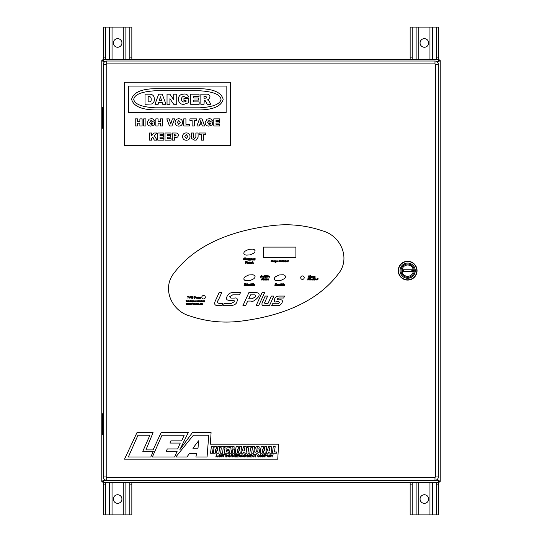<?xml version="1.0" encoding="UTF-8"?>
<svg xmlns="http://www.w3.org/2000/svg" width="542" height="542" viewBox="0 0 542 542"><rect width="100%" height="100%" fill="white"/><g stroke="black" fill="none" stroke-linecap="round" stroke-linejoin="round"><path stroke-width="0.81" d="M407.652 265.004A5.657 5.657 0 0 1 413.309 270.661A5.657 5.657 0 0 1 407.652 276.318A5.657 5.657 0 0 1 401.995 270.661A5.657 5.657 0 0 1 407.652 265.004M412.645 271.562L402.652 271.562L402.652 269.76L412.645 269.76L412.645 271.562M403.478 269.76L403.478 271.562L403.478 269.76M411.818 271.562L411.818 269.76L411.818 271.562M407.652 277.314A6.653 6.653 0 0 0 414.298 270.661A6.653 6.653 0 0 0 407.652 264.008A6.653 6.653 0 0 0 400.999 270.661A6.653 6.653 0 0 0 407.652 277.314M398.397 270.661A9.255 9.255 0 0 1 407.652 261.407A9.255 9.255 0 0 1 416.9 270.661A9.255 9.255 0 0 1 407.652 279.916A9.255 9.255 0 0 1 398.397 270.661M398.499 270.661A9.146 9.146 0 0 1 407.652 261.515A9.146 9.146 0 0 1 416.798 270.661A9.146 9.146 0 0 1 407.652 279.808A9.146 9.146 0 0 1 398.499 270.661M407.652 278.263A7.602 7.602 0 0 1 400.043 270.661A7.602 7.602 0 0 1 407.652 263.06A7.602 7.602 0 0 1 415.253 270.661A7.602 7.602 0 0 1 407.652 278.263M398.234 270.661A9.41 9.41 0 0 0 407.652 280.072A9.41 9.41 0 0 0 417.062 270.661A9.41 9.41 0 0 0 407.652 261.251A9.41 9.41 0 0 0 398.234 270.661M404.278 480.3L408.905 480.3M132.776 480.3L137.404 480.3M106.699 480.3L434.989 480.3A3.333 3.333 0 0 0 438.315 476.967L438.315 64.356A3.333 3.333 0 0 0 434.989 61.022L106.699 61.022A3.333 3.333 0 0 0 103.366 64.356L103.366 476.967A3.333 3.333 0 0 0 106.699 480.3L106.699 477.441L106.218 476.967L106.218 64.356L106.699 63.881L434.989 63.881L435.463 64.356L435.463 476.967L434.989 477.441L106.699 477.441M102.905 481.547L104.023 480.28L102.75 481.398L101.781 481.398L104.023 480.131L102.905 481.547L102.905 482.522L439.095 482.522L437.977 480.28L439.095 481.547L439.095 482.522M102.905 60.453L104.023 61.869L102.75 60.602L104.023 61.72L102.905 60.453L102.905 59.478L439.095 59.478L439.095 60.453L437.977 61.72L439.25 60.602L440.219 60.602L440.219 481.398L439.25 481.398L437.977 480.131L439.25 481.398M439.095 481.547L437.828 480.28L435.362 480.28M102.75 481.398L104.023 480.131L104.023 478.952M104.023 62.371L104.023 61.869L101.781 60.602L102.75 60.602M439.25 60.602L437.977 61.869L439.095 60.453M106.32 480.28L104.172 480.28L102.905 482.522M101.781 60.602L101.781 481.398M437.028 61.72L437.828 61.72L439.095 59.478L102.905 59.478L104.172 61.72L104.66 61.72M437.977 478.43L437.977 480.131L440.219 481.398L440.219 60.602L437.977 61.869L437.977 62.892M437.096 479.548L437.828 480.28M104.172 480.28L104.769 479.684M104.599 479.555L104.023 480.131M437.828 61.72L437.441 62.106M437.584 62.269L437.977 61.869M437.977 480.131L437.258 479.406M103.386 107.065L102.499 107.065L102.499 128.217L103.366 128.217M103.386 413.783L102.499 413.783L102.499 434.935L103.366 434.935M212.444 453.234L213.297 446.601L211.373 446.601L210.54 453.234L212.444 453.234M214.212 446.601L213.365 453.234L215.215 453.234L215.73 449.128L216.773 453.234L218.86 453.234L219.706 446.601L217.857 446.601L217.356 450.504L216.299 446.601L214.212 446.601M220.248 446.601L220.079 447.882L221.319 447.882L220.621 453.234L222.545 453.234L223.223 447.882L224.463 447.882L224.625 446.601L220.248 446.601M225.167 446.601L224.32 453.234L228.663 453.234L228.826 451.953L226.393 451.953L226.576 450.477L228.629 450.477L228.785 449.203L226.739 449.203L226.908 447.882L229.246 447.882L229.408 446.601L225.167 446.601M230.357 446.601L229.51 453.234L231.427 453.234L231.786 450.368L232.775 450.619L232.721 453.234L234.611 453.234L234.693 450.422L233.751 449.745L234.903 448.966L234.916 447.17L233.737 446.642L230.357 446.601M232.125 447.726L231.929 449.243L232.789 449.169L233.155 447.963L232.125 447.726M236.129 446.601L235.282 453.234L237.132 453.234L237.66 449.128L238.697 453.234L240.77 453.234L241.617 446.601L239.767 446.601L239.286 450.504L238.229 446.601L236.129 446.601M243.663 446.601L241.271 453.234L243.189 453.234L243.541 452.048L244.876 452.048L244.903 453.234L246.901 453.234L246.197 446.601L243.663 446.601M243.886 450.869L244.835 450.869L244.801 447.631L243.886 450.869M247.558 446.601L247.389 447.882L248.629 447.882L247.945 453.234L249.848 453.234L250.546 447.882L251.786 447.882L251.935 446.601L247.558 446.601M252.538 446.601L251.698 453.234L253.609 453.234L254.455 446.601L252.538 446.601M255.133 448.41L254.733 451.635L255.092 452.692L256.969 453.342L259.157 452.55L260.058 448.41L259.686 447.089L258.351 446.513L256.847 446.601L255.695 447.225L255.133 448.41M257.071 448.281L256.637 451.845L257.22 452.177L257.721 451.73L258.182 448.099L257.43 447.712L257.071 448.281M261.142 446.601L260.296 453.234L262.145 453.234L262.674 449.128L263.717 453.234L265.79 453.234L266.637 446.601L264.787 446.601L264.286 450.504L263.229 446.601L261.142 446.601M268.676 446.601L266.285 453.234L268.195 453.234L268.541 452.048L269.889 452.048L269.916 453.234L271.921 453.234L271.21 446.601L268.676 446.601M268.886 450.869L269.848 450.869L269.821 447.631L268.886 450.869M273.27 446.601L272.423 453.234L276.4 453.234L276.562 451.953L274.489 451.953L275.173 446.601L273.27 446.601M128.346 456.981L150.791 456.981L153.291 451.323L142.783 451.323L149.917 435.206L137.986 435.206L128.346 456.981M152.363 456.981L174.612 456.981L177.112 451.323L166.252 451.323L167.309 448.932L177.654 448.932L180.256 443.071L169.91 443.071L170.886 440.863L181.672 440.863L184.178 435.206L162.011 435.206L152.363 456.981M175.804 456.981L186.956 456.981L189.348 453.613L196.495 453.613L195.926 456.981L207.064 456.981L208.765 435.206L193.399 435.206L175.804 456.981M198.013 448.234L198.582 440.809L192.884 448.234L198.013 448.234M124.518 459.149L277.755 459.149L278.588 444.183L210.357 444.183L211.082 432.618L192.417 432.618L179.903 449.609L188.25 432.618L161.116 432.618L153.068 449.901L145.92 449.901L153.068 432.618L136.977 432.618L124.518 459.149M215.811 456.981L216.678 454.657L217.518 456.981L216.969 456.283L216.041 456.283L215.811 456.981M216.38 455.334L216.129 456.012L216.881 456.012L216.502 454.894L216.38 455.334M219.598 457.008L218.663 456.222L219.612 456.737L220.174 456.337L218.758 455.26L219.551 454.623L220.391 455.321L219.571 454.894L219.151 455.49L220.479 456.323L219.598 457.008M221.143 456.981L220.838 454.657L221.305 454.657L221.942 456.649L222.627 454.657L223.047 454.657L223.047 456.981L222.742 455.043L221.8 456.981L221.143 454.934L221.143 456.981M223.832 456.981L223.528 454.657L223.832 456.981M225.221 456.981L224.916 454.928L224.192 454.657L225.946 454.657L225.221 454.928L225.221 456.981M226.583 456.981L226.278 454.657L226.583 455.619L227.762 455.619L228.06 454.657L228.06 456.981L227.762 455.89L226.583 455.89L226.583 456.981M229.422 457.008L228.487 456.222L229.429 456.737L229.998 456.337L228.575 455.26L229.368 454.623L230.208 455.321L229.395 454.894L228.968 455.49L230.296 456.323L229.422 457.008M231.901 456.981L231.597 454.657L231.901 456.981M232.714 456.981L232.41 454.657L233.893 456.472L234.198 454.657L234.198 456.981L232.714 455.165L232.714 456.981M235.553 456.981L235.255 454.928L234.53 454.657L236.278 454.657L235.553 454.928L235.553 456.981M238.304 456.981L236.61 456.981L236.61 454.657L238.277 454.657L236.915 454.928L236.915 455.653L238.182 455.653L236.915 455.924L236.915 456.71L238.304 456.981M239.029 456.981L238.731 454.657L239.733 454.657L240.54 455.294L239.903 455.937L240.723 456.981L239.381 455.951L239.029 456.981M239.029 455.68L240.242 455.294L239.029 454.928L239.029 455.68M241.962 456.737L242.897 456.222L241.956 457.008L240.933 455.802L241.989 454.623L242.87 455.321L241.989 454.894L241.237 455.802L241.962 456.737M243.473 456.649L243.202 455.849L244.273 454.623L245.343 455.822L245.065 456.655L244.273 457.008L243.473 456.649M243.5 455.849L244.273 456.737L245.045 455.815L244.273 454.894L243.5 455.849M246.007 456.981L245.709 454.657L247.186 456.472L247.491 454.657L247.491 456.981L246.007 455.165L246.007 456.981M248.277 456.981L247.972 454.657L249.456 456.472L249.754 454.657L249.754 456.981L248.277 455.165L248.277 456.981M251.928 456.981L250.241 456.981L250.241 454.657L251.901 454.657L250.54 454.928L250.54 455.653L251.813 455.653L250.54 455.924L250.54 456.71L251.928 456.981M253.324 456.737L254.259 456.222L253.317 457.008L252.294 455.802L253.351 454.623L254.225 455.321L253.351 454.894L252.599 455.802L253.324 456.737M255.499 456.981L255.194 454.928L254.469 454.657L256.224 454.657L255.499 454.928L255.499 456.981M258.398 456.737L259.333 456.222L258.392 457.008L257.369 455.802L258.426 454.623L259.306 455.321L258.426 454.894L257.674 455.802L258.398 456.737M259.909 456.649L259.638 455.849L260.709 454.623L261.779 455.822L261.501 456.655L260.709 457.008L259.909 456.649M259.936 455.849L260.709 456.737L261.481 455.815L260.709 454.894L259.936 455.849M262.443 456.981L262.145 454.657L262.606 454.657L263.249 456.649L263.927 454.657L264.347 454.657L264.347 456.981L264.049 455.043L263.107 456.981L262.443 454.934L262.443 456.981M265.072 456.981L264.774 454.657L266.068 454.697L266.495 455.327L265.072 456.046L265.072 456.981M265.072 455.775L266.19 455.341L265.072 454.928L265.072 455.775M266.962 456.981L267.829 454.657L268.669 456.981L268.121 456.283L267.192 456.283L266.962 456.981M267.531 455.334L267.287 456.012L268.033 456.012L267.66 454.894L267.531 455.334M269.306 456.981L269.001 454.657L270.485 456.472L270.783 454.657L270.783 456.981L269.306 455.165L269.306 456.981M272.206 456.981L271.027 454.657L272.07 455.72L273.08 454.657L272.206 455.991L272.206 456.981M263.527 257.45L295.905 257.45M300.708 277.66A1.748 1.748 0 0 0 302.45 279.408A1.748 1.748 0 0 0 304.197 277.66A1.748 1.748 0 0 0 302.45 275.919A1.748 1.748 0 0 0 300.708 277.66M201.834 297.226A1.748 1.748 0 0 0 203.575 298.967A1.748 1.748 0 0 0 205.323 297.226A1.748 1.748 0 0 0 203.575 295.478A1.748 1.748 0 0 0 201.834 297.226M240.885 321.149C276.793 316.677 315.464 304.089 338.1 274.177C351.114 258.649 340.857 235.553 322.273 230.777C305.81 225.208 288.906 223.514 271.562 225.696C235.655 230.16 196.983 242.755 174.348 272.667C161.333 288.188 171.584 311.291 190.174 316.061C206.637 321.636 223.541 323.337 240.885 321.149M263.527 247.091L263.527 257.477L295.905 257.477L295.905 247.091L263.527 247.091M262.701 278.452L262.22 278.154L261.298 280.065L261.922 279.652L262.978 280.065L262.701 278.452M262.037 279.381L262.47 279.381L262.375 278.547L262.037 279.381M263.554 280.065L263.825 278.182L263.446 278.182L263.188 280.065L263.554 280.065M265.221 278.981L264.32 278.886L264.11 280.004L265.085 280.011L265.221 278.981M264.753 279.699L264.842 279.096L264.306 279.564L264.753 279.699M265.919 278.995L265.573 278.825L265.404 280.065L266.251 279.238L266.393 278.859L265.919 278.995M266.949 278.967L266.61 278.812L266.434 280.065L267.26 279.076L267.226 280.065L268.053 279.076L268.012 280.065L268.365 280.051L268.358 278.873L266.949 278.967M261.779 275.709L261.298 275.417L260.384 277.321L261 276.908L262.057 277.321L261.779 275.709M261.115 276.644L261.549 276.644L261.454 275.803L261.115 276.644M263.432 277.321L263.588 276.068L262.884 277.057L262.802 276.068L262.423 276.102L262.314 277.05L263.432 277.321M265.18 275.668L264.855 275.438L263.988 276.264L263.907 277.091L264.963 277.226L265.18 275.668M264.611 277.023L264.713 276.379L264.178 276.745L264.611 277.023M265.648 277.321L265.824 276.068L265.451 276.068L265.275 277.321L265.648 277.321M265.878 275.715L265.485 275.715L265.878 275.715M266.529 276.163L266.637 275.438L266.251 275.485L266 277.301L267.138 277.111L267.253 276.291L266.529 276.163M266.474 276.501L266.407 277.03L266.813 276.955L266.474 276.501M267.87 277.321L268.127 275.438L267.755 275.438L267.538 277.023L267.87 277.321M268.636 276.779L269.455 276.779L269.374 276.278L268.453 276.278L268.249 276.766L269.313 277.287L268.636 276.779M269.035 276.562L268.669 276.562L269.035 276.562M245.126 283.398L244.361 283.398L244.035 285.702L245.567 285.675L246.292 284.902L246.143 283.859L245.126 283.398M244.794 283.784L244.584 285.322L245.031 285.336L245.811 284.374L244.794 283.784M247.017 285.729L247.233 284.171L246.773 284.171L246.556 285.729L247.017 285.729M247.294 283.744L246.813 283.744L247.294 283.744M248.534 284.652L247.85 284.177L247.504 284.652L247.979 285.356L247.389 285.566L248.155 285.722L248.5 285.268L248.012 284.543L248.534 284.652M250.384 284.387L249.252 284.272L248.988 285.648L250.201 285.661L250.384 284.387M249.896 284.536L249.354 284.74L249.462 285.417L249.896 284.536M251.346 283.778L250.939 283.446L250.621 285.702L252.037 285.465L252.274 284.929L251.874 284.177L251.278 284.293L251.346 283.778M251.217 284.713L251.122 285.37L251.637 285.275L251.793 284.868L251.217 284.713M252.945 285.729L253.263 283.398L252.802 283.398L252.525 285.363L252.945 285.729M253.839 285.017L254.855 285.017L254.76 284.394L253.622 284.394L253.378 284.997L253.588 285.553L254.693 285.641L254.767 285.261L253.839 285.017M254.34 284.746L253.88 284.746L254.34 284.746M272.314 260.533L272.111 260.085L271.271 260.289L271.854 261.501L271 261.745L272.186 261.725L271.589 260.519L272.314 260.533M273.656 261.955L273.825 260.702L273.107 261.684L273.032 260.702L272.646 260.736L272.545 261.684L273.656 261.955M274.523 260.878L274.171 260.716L274.008 261.955L274.862 261.129L274.99 260.756L274.523 260.878M275.634 260.953L275.6 261.4L275.634 260.953M276.305 260.973L275.289 260.797L275.031 262.491L275.98 262.497L275.417 261.664L276.305 260.973M275.241 262.226L275.81 262.233L275.241 262.226M276.772 261.38L277.592 261.38L277.511 260.878L276.589 260.878L276.4 261.373L277.463 261.888L276.772 261.38M277.186 261.163L276.806 261.163L277.186 261.163M280.316 260.458L279.936 260.045L278.988 260.35L278.839 261.684L280.228 261.833L280.282 261.42L279.205 261.495L279.062 261.007L280.316 260.458M281.115 261.982L281.833 261.271L281.203 260.675L280.485 261.373L281.115 261.982M281.196 260.98L281.115 261.678L281.196 260.98M283.209 261.955L283.364 260.702L282.653 261.684L282.572 260.702L282.186 260.736L282.084 261.684L283.209 261.955M284.083 260.844L283.744 260.702L283.554 261.955L284.354 260.953L284.74 261.955L284.801 260.831L284.083 260.844M285.715 260.702L285.39 260.431L285.045 260.973L285.593 261.982L285.715 260.702M255.072 276.305L254.361 275.329L252.924 274.76L248.737 274.97L244.977 276.806L244.002 278.005L243.839 279.198L244.55 280.167L245.987 280.742L250.174 280.532L253.934 278.69L254.909 277.497L255.072 276.305M285.478 276.305L284.767 275.329L283.33 274.76L279.15 274.97L275.383 276.806L274.408 278.005L274.238 279.198L274.963 280.167L276.393 280.742L280.58 280.532L284.34 278.69L285.322 277.497L285.478 276.305M255.072 250.682L254.361 249.72L252.924 249.144L248.744 249.354L244.977 251.197L244.002 252.389L243.839 253.595L244.55 254.557L245.987 255.133L250.174 254.916L253.934 253.08L254.909 251.888L255.072 250.682M188.934 296.691L187.315 296.44L187.986 296.691L187.986 298.378L188.264 296.691L188.934 296.691M189.883 298.398L190.642 296.44L189.835 297.788L188.989 296.447L189.883 298.398M191.841 296.867L191.631 296.447L190.906 296.63L191.658 297.951L190.831 297.876L191.082 298.364L191.915 297.876L191.082 296.847L191.841 296.867M193.148 296.867L192.938 296.447L192.214 296.63L192.966 297.951L192.139 297.876L192.39 298.364L193.223 297.876L192.39 296.847L193.148 296.867M195.33 296.874L195.106 296.454L194.395 296.637L195.134 297.964L194.307 297.883L194.564 298.371L195.398 297.89L194.564 296.853L195.33 296.874M195.96 297.111L195.493 297.328L196.163 298.412L195.96 297.341L196.353 297.111L195.96 297.111M197.606 298.317L197.295 297.185L196.536 297.253L197.173 297.612L196.509 298.1L197.606 298.317M197.173 297.761L196.956 298.242L197.173 297.761M198.128 297.111L197.661 297.328L198.331 298.412L198.128 297.341L198.521 297.111L198.128 297.111M199.592 298.391L199.856 297.172L199.171 298.188L198.907 297.111L198.772 297.91L199.592 298.391M200.953 297.436L200.296 297.151L200.75 298.066L200.147 298.032L200.289 298.364L201.014 298.086L200.438 297.362L200.953 297.436M276.603 283.784L276.589 283.398L275.187 283.425L274.869 285.729L276.576 285.709L276.623 285.356L275.417 285.336L275.539 284.726L276.359 284.665L275.566 284.313L275.634 283.805L276.603 283.784M277.47 284.347L277.037 284.191L276.82 285.729L277.287 285.688L277.809 284.496L277.816 285.688L278.283 285.729L278.358 284.333L277.47 284.347M280.363 284.387L279.232 284.272L278.791 284.753L278.967 285.648L280.18 285.661L280.363 284.387M279.875 284.536L279.333 284.74L279.435 285.417L279.875 284.536M281.325 283.778L280.912 283.446L280.593 285.702L282.016 285.465L282.24 284.929L281.847 284.177L281.257 284.293L281.325 283.778M281.196 284.713L281.102 285.37L281.603 285.275L281.759 284.868L281.196 284.713M282.91 285.729L283.242 283.398L282.728 283.764L282.45 285.729L282.91 285.729M283.818 285.017L284.835 285.017L284.74 284.394L283.601 284.394L283.344 284.997L283.561 285.553L284.658 285.641L284.746 285.261L283.818 285.017M284.32 284.746L283.859 284.746L284.32 284.746M245.411 258.29L245.499 257.877L244.943 257.782L243.764 258.155L243.582 259.808L245.296 259.991L245.37 259.476L244.035 259.571L243.873 258.974L244.374 258.304L245.411 258.29M247.023 259.923L247.064 258.764L245.885 258.812L245.838 259.957L247.023 259.923M246.806 259.286L246.176 259.137L246.197 259.713L246.806 259.286M248.974 260.146L249.191 258.609L248.744 258.588L248.29 259.814L248.189 258.588L247.728 258.629L247.728 260.065L248.974 260.146M250.058 258.764L249.625 258.609L249.408 260.146L249.876 260.106L250.397 258.9L250.418 260.106L250.871 260.146L250.946 258.751L250.058 258.764M252.077 258.588L251.671 258.263L251.244 258.934L251.922 260.174L252.321 260.079L252.077 258.588M253.026 259.435L254.035 259.435L253.941 258.812L252.802 258.812L252.558 259.415L252.768 259.97L253.873 260.058L253.961 259.679L253.026 259.435M253.534 259.164L253.073 259.164L253.534 259.164M254.909 258.812L254.483 258.609L254.273 260.146L255.485 258.913L254.909 258.812M246.475 261.21L245.648 261.21L245.323 263.541L245.824 263.534L245.966 262.592L247.308 263.541L246.718 262.511L247.145 261.556L246.475 261.21M246.088 261.603L246.041 262.233L246.617 262.132L246.088 261.603M247.972 262.829L248.981 262.829L248.886 262.206L247.748 262.206L247.504 262.816L247.708 263.365L248.819 263.453L248.9 263.073L247.972 262.829M248.473 262.558L248.012 262.558L248.473 262.558M250.323 262.463L249.632 262.003L249.286 262.463L249.767 263.168L249.171 263.378L249.937 263.534L250.289 263.08L249.801 262.355L250.323 262.463M250.993 262.829L252.01 262.829L251.915 262.206L250.777 262.206L250.533 262.816L250.736 263.365L251.847 263.453L251.922 263.073L250.993 262.829M251.495 262.558L251.034 262.558L251.495 262.558M253.039 261.982L252.626 261.664L252.199 262.328L252.884 263.568L253.283 263.473L253.039 261.982M309.407 275.885L308.94 275.587L308.012 277.497L308.635 277.084L309.685 277.497L309.407 275.885M308.757 276.813L309.191 276.813L309.082 275.98L308.757 276.813M310.268 277.497L310.539 275.614L310.119 275.912L309.895 277.497L310.268 277.497M311.941 276.413L311.033 276.325L310.823 277.436L311.799 277.443L311.941 276.413M311.467 277.131L311.555 276.535L311.02 276.996L311.467 277.131M312.639 276.427L312.287 276.257L312.124 277.497L312.964 276.671L313.107 276.291L312.639 276.427M313.662 276.406L313.323 276.244L313.147 277.497L313.974 276.508L313.94 277.497L314.767 276.522L314.726 277.497L315.085 277.484L315.071 276.305L313.662 276.406M308.635 278.182L308.012 278.182L307.761 280.038L309.353 279.78L309.462 278.554L308.635 278.182M308.33 278.784L308.195 279.733L309.048 279.536L308.838 278.541L308.33 278.784M310.166 280.065L310.336 278.812L309.963 278.812L309.787 280.065L310.166 280.065M310.39 278.459L309.997 278.459L310.39 278.459M311.386 279.191L310.837 278.818L310.939 279.76L310.471 279.923L311.081 280.051L310.966 279.103L311.386 279.191M312.87 278.981L311.968 278.886L311.758 280.004L312.734 280.011L312.87 278.981M312.402 279.699L312.49 279.096L311.955 279.564L312.402 279.699M313.601 278.906L313.71 278.182L313.323 278.222L313.073 280.038L314.211 279.841L314.326 279.028L313.601 278.906M313.547 279.238L313.472 279.774L313.893 279.699L313.547 279.238M314.936 280.065L315.207 278.182L314.827 278.182L314.57 280.065L314.936 280.065M315.668 279.489L316.481 279.489L316.406 278.981L315.491 278.981L315.288 279.476L316.352 279.99L315.668 279.489M316.074 279.272L315.701 279.272L316.074 279.272M318.079 278.405L317.754 278.182L316.887 279.008L316.806 279.835L317.856 279.963L318.079 278.405M317.51 279.767L317.605 279.116L317.077 279.489L317.51 279.767M215.574 300.37C213.772 303.893 214.632 305.661 218.141 305.674L222.037 305.674L222.999 303.567L219.767 303.567C217.315 303.073 216.895 301.806 218.501 299.773L221.8 292.558L219.151 292.558L215.574 300.37M224.415 303.378L223.365 305.674L230.621 305.674C234.361 305.254 236.468 303.947 236.942 301.765C237.857 298.757 237.037 297.531 234.469 298.08L230.865 298.08L229.754 296.616L232.742 294.848L239.469 294.848L240.512 292.558L233.358 292.558C230.343 292.49 228.236 293.805 227.023 296.501C225.885 299.137 226.746 300.404 229.605 300.295L232.816 300.295C234.178 300.254 234.598 300.79 234.076 301.894L231.238 303.378L224.415 303.378M248.913 292.558L242.911 305.674L245.594 305.674L247.708 301.067L251.048 301.067C252.606 302.05 255.086 300.634 258.48 296.82C260.031 293.933 258.812 292.511 254.835 292.558L248.913 292.558M250.546 294.868L248.751 298.777L252.077 298.777L255.512 296.82C256.136 295.39 255.539 294.74 253.717 294.868L250.546 294.868M262.104 292.558L256.102 305.674L258.636 305.674L264.638 292.558L262.104 292.558M262.416 302.179C261.332 304.706 262.098 305.871 264.726 305.674L269.442 305.674L273.839 296.067L271.393 296.067L267.924 303.642L265.844 303.642C264.625 303.581 264.32 303.025 264.93 301.989L267.633 296.067L265.214 296.067L262.416 302.179M272.538 303.757L271.657 305.674L278.1 305.674C279.821 305.58 281.163 304.523 282.138 302.517C282.748 300.519 282.097 299.624 280.207 299.848L277.897 299.848L277.064 299.001L278.852 298.005L283.696 298.005L284.584 296.067L279.211 296.067C276.982 296.067 275.411 297.084 274.489 299.116C274.103 301.501 274.787 302.382 276.528 301.765L278.724 301.765L279.652 302.741L277.816 303.757L272.538 303.757M186.231 301.684L186.048 300.404L186.611 300.404L187.146 301.684L186.421 301.108L186.231 301.684M186.231 300.959L186.855 300.749L186.231 300.553L186.231 300.959M187.695 301.555L188.101 301.42L187.695 301.704L187.254 301.223L187.688 300.729L188.108 301.216L187.417 301.257L187.695 301.555M187.688 300.878L187.417 301.108L187.945 301.108L187.688 300.878M189.043 301.684L188.237 301.216L188.88 300.404L189.043 301.684M188.406 301.216L188.88 301.23L188.636 300.878L188.406 301.216M189.686 301.305L189.212 301.156L189.686 301.305M190.079 301.684L189.903 300.404L190.459 300.404L190.994 301.684L190.269 301.108L190.079 301.684M190.079 300.959L190.709 300.749L190.079 300.553L190.079 300.959M193.291 301.684L193.128 300.404L193.291 301.684M194.165 301.684L193.474 301.433L194.097 301.095L193.487 301.013L193.914 300.729L194.165 301.684M194.097 301.244L193.636 301.427L194.097 301.244M194.876 301.555L195.262 301.359L194.876 301.704L194.456 301.216L194.876 300.729L195.249 301.027L194.625 301.216L194.876 301.555M198.718 301.704L198.291 301.216L198.718 300.729L199.144 301.203L198.718 301.704M198.453 301.216L198.718 301.555L198.982 301.21L198.453 301.216M200.086 301.684L199.28 301.216L199.917 300.404L200.086 301.684M199.442 301.216L199.917 301.23L199.68 300.878L199.442 301.216M201.068 301.684L200.323 301.474L200.316 300.749L200.669 301.555L201.068 300.749L201.068 301.684M201.468 301.684L201.299 300.404L201.468 301.684M203.108 302.029L202.681 301.216L202.993 300.404L203.108 302.029M203.616 301.704L203.223 301.386L203.819 301.42L203.243 301L203.575 300.729L203.982 301.399L203.616 301.704M186.99 303.981L186.644 303.832L187.173 303.832L187.173 304.306L186.638 304.509L185.987 303.859L186.624 303.195L187.146 303.567L186.624 303.337L186.163 303.852L186.624 304.36L186.99 303.981M187.566 304.489L187.742 303.54L187.566 304.489M188.386 304.36L188.792 304.231L188.386 304.509L187.945 304.028L188.379 303.54L188.799 304.021L188.108 304.062L188.386 304.36M188.379 303.683L188.108 303.913L188.636 303.913L188.379 303.683M189.375 304.36L189.781 304.231L189.375 304.509L188.928 304.028L189.361 303.54L189.788 304.021L189.097 304.062L189.375 304.36M189.361 303.683L189.097 303.913L189.619 303.913L189.361 303.683M190.134 304.489L189.964 303.554L190.418 303.54L190.723 304.489L190.371 303.683L190.134 304.489M191.367 304.116L190.886 303.967L191.367 304.116M191.76 304.489L191.577 303.208L192.241 303.222L192.532 303.574L191.76 304.489M191.76 303.818L192.214 303.364L191.76 303.818M193.704 304.509L193.27 304.021L193.704 303.54L194.131 304.008L193.704 304.509M193.44 304.021L193.704 304.36L193.961 304.015L193.44 304.021M194.592 304.36L194.51 303.229L194.592 304.36M195.201 304.36L195.601 304.231L195.195 304.509L194.754 304.028L195.188 303.54L195.608 304.021L194.917 304.062L195.201 304.36M195.188 303.683L194.917 303.913L195.445 303.913L195.188 303.683M196.963 304.36L196.875 303.229L196.963 304.36M197.335 304.489L197.173 303.554L197.335 304.489M198.718 304.489L198.555 303.554L199.002 303.54L199.314 304.489L198.961 303.683L198.718 304.489M200.608 304.509L200.005 303.866L200.608 303.195L201.218 303.852L200.608 304.509M200.181 303.866L200.608 304.36L201.035 303.852L200.615 303.337L200.181 303.866M201.631 304.489L201.448 303.208L201.631 303.798L202.471 303.208L201.936 303.744L202.505 304.489L201.82 303.859L201.631 304.489M286.535 261.407L287.355 261.407L287.274 260.905L286.352 260.905L286.162 261.4L287.219 261.915L286.535 261.407M286.942 261.19L286.569 261.19L286.942 261.19M288.073 260.878L287.721 260.702L287.558 261.949L288.412 261.122L288.54 260.749L288.073 260.878M191.55 301.555L191.949 301.42L191.543 301.704L191.102 301.223L191.536 300.729L191.956 301.216L191.265 301.257L191.55 301.555M191.536 300.878L191.265 301.108L191.793 301.108L191.536 300.878M192.302 302.029L192.139 300.749L192.566 300.729L192.945 301.21L192.302 302.029M192.302 301.223L192.783 301.21L192.302 301.223M195.791 301.555L196.197 301.42L195.791 301.704L195.344 301.223L195.777 300.729L196.204 301.216L195.513 301.257L195.791 301.555M195.777 300.878L195.513 301.108L196.035 301.108L195.777 300.878M197.058 301.684L196.875 300.404L197.491 301.488L198.108 300.404L198.108 301.684L197.932 300.6L197.586 301.684L197.058 300.6L197.058 301.684M202.091 301.555L202.498 301.42L202.091 301.704L201.644 301.223L202.078 300.729L202.505 301.216L201.814 301.257L202.091 301.555M202.078 300.878L201.814 301.108L202.335 301.108L202.078 300.878M204.578 301.216L204.144 302.029L204.144 300.404L204.578 301.216M192.898 304.489L192.728 303.554L193.223 303.581L192.898 304.489M196.157 304.36L196.55 304.164L196.163 304.509L195.743 304.028L196.163 303.54L196.529 303.832L195.906 304.021L196.157 304.36M197.945 304.509L197.518 304.021L197.945 303.54L198.372 304.008L197.945 304.509M197.681 304.021L197.945 304.36L198.209 304.015L197.681 304.021M117.641 47.256A4.295 4.295 0 0 1 113.346 42.96A4.295 4.295 0 0 1 117.641 38.672A4.295 4.295 0 0 1 121.936 42.96A4.295 4.295 0 0 1 117.641 47.256M129.802 58.17L129.802 27.1L131.855 27.1L131.855 59.478L129.802 59.478L129.802 58.17M129.802 59.478L131.855 59.478M105.48 27.1L105.48 59.478L103.427 59.478L103.427 27.1L129.802 27.1M424.359 47.256A4.295 4.295 0 0 1 420.064 42.96A4.295 4.295 0 0 1 424.359 38.672A4.295 4.295 0 0 1 428.654 42.96A4.295 4.295 0 0 1 424.359 47.256M436.52 58.17L436.52 27.1L438.573 27.1L438.573 59.478L436.52 59.478L436.52 58.17M436.52 59.478L438.573 59.478M412.198 27.1L412.198 59.478L410.145 59.478L410.145 27.1L436.52 27.1M424.359 494.744A4.295 4.295 0 0 1 428.654 499.04A4.295 4.295 0 0 1 424.359 503.328A4.295 4.295 0 0 1 420.064 499.04A4.295 4.295 0 0 1 424.359 494.744M412.198 483.83L412.198 514.9L410.145 514.9L410.145 482.522L412.198 482.522L412.198 483.83M412.198 482.522L410.145 482.522M436.52 514.9L436.52 482.522L438.573 482.522L438.573 514.9L412.198 514.9M117.641 494.744A4.295 4.295 0 0 1 121.936 499.04A4.295 4.295 0 0 1 117.641 503.328A4.295 4.295 0 0 1 113.346 499.04A4.295 4.295 0 0 1 117.641 494.744M105.48 483.83L105.48 514.9L103.427 514.9L103.427 482.522L105.48 482.522L105.48 483.83M105.48 482.522L103.427 482.522M129.802 514.9L129.802 482.522L131.855 482.522L131.855 514.9L105.48 514.9M199.747 90.785L155.032 90.785C141.686 91.618 134.585 94.457 133.732 99.301C134.585 104.152 141.686 106.991 155.032 107.817L199.747 107.817C213.094 106.991 220.194 104.152 221.048 99.301C220.194 94.457 213.094 91.618 199.747 90.785M124.518 82.174L124.518 145.622L230.269 145.622L230.269 82.174L124.518 82.174M226.136 86.049L128.644 86.049L128.644 112.553L226.136 112.553L226.136 86.049M155.032 88.671C141.218 88.976 133.413 92.519 131.618 99.301C133.413 106.09 141.218 109.633 155.032 109.938L199.747 109.938C213.562 109.633 221.366 106.09 223.168 99.301C221.366 92.519 213.562 88.976 199.747 88.671L155.032 88.671M135.236 126.015L135.236 118.867L137.465 118.867L137.465 121.374L139.883 121.374L139.883 118.867L142.106 118.867L142.106 126.015L139.883 126.015L139.883 123.136L137.465 123.136L137.465 126.015L135.236 126.015M143.684 126.015L143.684 118.867L145.913 118.867L145.913 126.015L143.684 126.015M152.6 123.413L151.116 123.413L151.116 121.93L154.551 121.93L154.551 124.884L151.001 126.11C148.603 126.056 147.343 124.836 147.214 122.445L149.125 119.118L151.096 118.773C152.79 118.61 153.914 119.301 154.456 120.846L152.227 121.191L151.001 120.446L149.443 122.417L151.11 124.436L152.6 124.016L152.6 123.413M155.852 126.015L155.852 118.867L158.081 118.867L158.081 121.374L160.493 121.374L160.493 118.867L162.722 118.867L162.722 126.015L160.493 126.015L160.493 123.136L158.081 123.136L158.081 126.015L155.852 126.015M169.524 126.015L166.807 118.867L169.124 118.867L170.75 124.01L172.349 118.867L174.605 118.867L171.936 126.015L169.524 126.015M178.86 126.11C176.448 126.069 175.188 124.843 175.073 122.445C175.174 120.087 176.407 118.867 178.772 118.773C181.136 118.834 182.383 120.039 182.498 122.39C182.437 124.768 181.224 126.008 178.86 126.11M177.295 122.445L178.785 124.436L180.269 122.35L178.765 120.446L177.295 122.445M183.704 126.015L183.704 118.867L185.933 118.867L185.933 124.254L189.368 124.254L189.368 126.015L183.704 126.015M189.924 120.541L189.924 118.867L196.611 118.867L196.611 120.541L194.382 120.541L194.382 126.015L192.153 126.015L192.153 120.541L189.924 120.541M202.362 126.015L202.003 124.809L199.51 124.809L199.151 126.015L196.888 126.015L199.51 118.867L202.024 118.867L204.686 126.015L202.362 126.015M201.529 123.23L200.743 120.697L199.984 123.23L201.529 123.23M210.54 123.413L209.049 123.413L209.049 121.93L212.484 121.93L212.484 124.884L208.941 126.11C206.543 126.056 205.282 124.836 205.154 122.445L207.064 119.118L209.036 118.773C210.73 118.61 211.847 119.301 212.396 120.846L210.167 121.191L208.941 120.446L207.383 122.417L209.049 124.436L210.54 124.016L210.54 123.413M213.785 126.015L213.785 118.867L219.727 118.867L219.727 120.541L216.014 120.541L216.014 121.557L219.449 121.557L219.449 123.048L216.014 123.048L216.014 124.348L219.822 124.348L219.822 126.015L213.785 126.015M149.443 140.148L149.443 133L151.672 133L151.672 135.703L154.003 133L156.963 133L154.355 135.676L157.058 140.148L154.335 140.148L152.844 137.228L151.672 138.42L151.672 140.148L149.443 140.148M157.803 140.148L157.803 133L163.745 133L163.745 134.673L160.025 134.673L160.025 135.696L163.46 135.696L163.46 137.18L160.025 137.18L160.025 138.481L163.833 138.481L163.833 140.148L157.803 140.148M165.039 140.148L165.039 133L170.987 133L170.987 134.673L167.268 134.673L167.268 135.696L170.703 135.696L170.703 137.18L167.268 137.18L167.268 138.481L171.076 138.481L171.076 140.148L165.039 140.148M172.281 140.148L172.281 133L175.94 133C177.444 133 178.237 133.739 178.318 135.222C178.196 136.801 177.329 137.573 175.71 137.553L174.51 137.553L174.51 140.148L172.281 140.148M174.51 136.062L176.089 135.283L174.51 134.484L174.51 136.062M186.38 140.243C183.968 140.202 182.708 138.976 182.593 136.577C182.695 134.22 183.928 133 186.292 132.905C188.657 132.966 189.903 134.172 190.018 136.523C189.957 138.901 188.745 140.141 186.38 140.243M184.815 136.577L186.306 138.569L187.789 136.482L186.285 134.579L184.815 136.577M195.865 137.336L195.865 133L198.094 133L198.094 137.241L196.387 140.005L194.835 140.243L191.428 138.447L191.224 133L193.453 133L193.453 137.336L194.666 138.569L195.865 137.336M199.117 134.673L199.117 133L205.804 133L205.804 134.673L203.575 134.673L203.575 140.148L201.346 140.148L201.346 134.673L199.117 134.673M145.012 104.274L145.012 94.179L149.66 94.179C152.763 94.335 154.314 96.009 154.321 99.193C154.484 101.49 153.549 103.095 151.516 103.996L145.012 104.274M148.162 96.537L148.162 101.916L148.921 101.916C150.588 101.896 151.34 101.008 151.177 99.261C151.32 97.54 150.568 96.632 148.935 96.537L148.162 96.537M162.708 104.274L162.194 102.567L158.684 102.567L158.169 104.274L154.978 104.274L158.677 94.179L162.227 94.179L165.988 104.274L162.708 104.274M161.53 100.345L160.418 96.761L159.348 100.345L161.53 100.345M167.038 104.274L167.038 94.179L169.897 94.179L173.718 99.762L173.718 94.179L176.733 94.179L176.733 104.274L173.718 104.274L169.917 98.719L169.917 104.274L167.038 104.274M186.042 100.602L183.948 100.602L183.948 98.508L188.792 98.508L188.792 102.668L183.785 104.403C180.405 104.335 178.623 102.607 178.44 99.227C178.406 97.106 179.307 95.541 181.136 94.538L183.921 94.051C186.312 93.82 187.891 94.796 188.663 96.977L185.52 97.458L183.785 96.408C182.234 96.618 181.502 97.546 181.584 99.193C181.495 100.934 182.281 101.882 183.941 102.045L186.042 101.449L186.042 100.602M190.628 104.274L190.628 94.179L199.016 94.179L199.016 96.537L193.779 96.537L193.779 97.98L198.623 97.98L198.623 100.08L193.779 100.08L193.779 101.916L199.151 101.916L199.151 104.274L190.628 104.274M204.002 104.274L200.852 104.274L200.852 94.179L206.089 94.179C208.379 93.935 209.693 94.87 210.032 96.998L208.65 99.443L207.525 99.843L209.259 101.395L210.818 104.274L207.268 104.274L205.045 100.439L204.273 100.209L204.002 104.274M204.002 98.244L206.17 98.116L206.881 97.248L205.391 96.28L204.002 96.28L204.002 98.244M434.989 480.3L434.989 477.441M438.315 64.356L435.463 64.356M435.463 476.967L438.315 476.967M434.989 63.881L434.989 61.022M106.699 61.022L106.699 63.881M103.366 476.967L106.218 476.967M106.218 64.356L103.366 64.356M131.855 57.906L129.802 57.906M105.48 57.906L103.427 57.906M125.88 27.1L125.88 59.478M109.409 27.1L109.409 59.478M123.244 27.1L123.244 59.478M112.045 27.1L112.045 59.478M438.573 57.906L436.52 57.906M412.198 57.906L410.145 57.906M432.597 27.1L432.597 59.478M416.121 27.1L416.121 59.478M429.955 27.1L429.955 59.478M418.763 27.1L418.763 59.478M410.145 484.094L412.198 484.094M436.52 484.094L438.573 484.094M416.121 514.9L416.121 482.522M432.591 514.9L432.591 482.522M418.756 514.9L418.756 482.522M429.955 514.9L429.955 482.522M103.427 484.094L105.48 484.094M129.802 484.094L131.855 484.094M109.403 514.9L109.403 482.522M125.88 514.9L125.88 482.522M112.045 514.9L112.045 482.522M123.237 514.9L123.237 482.522"/></g></svg>
